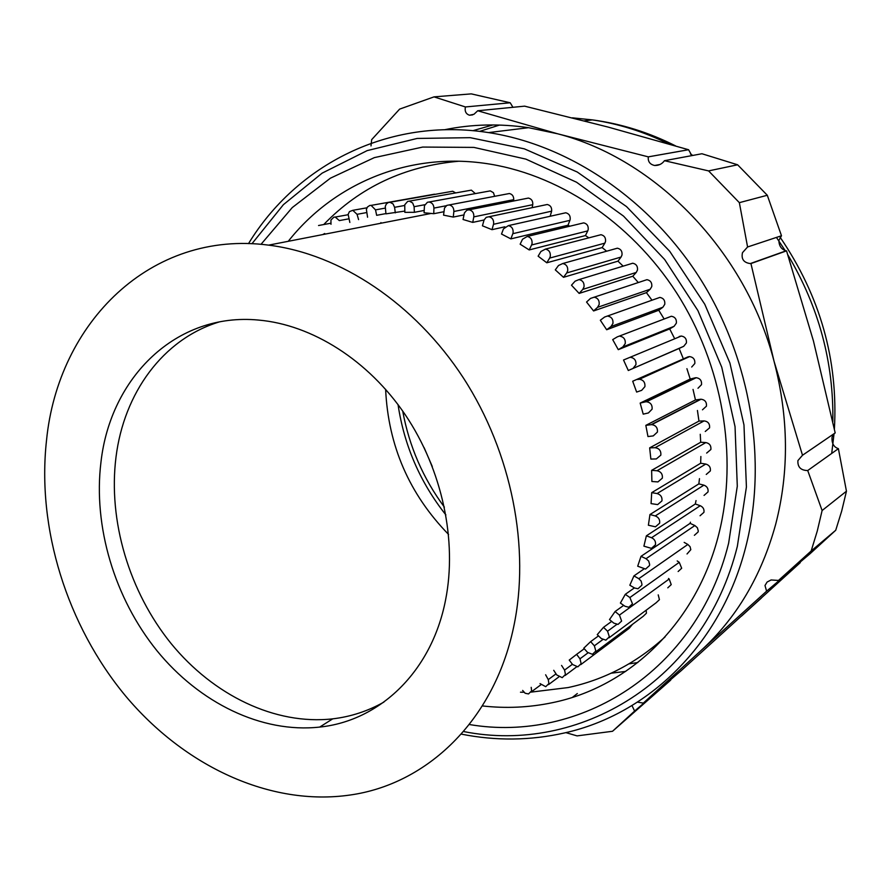 <?xml version="1.0" encoding="UTF-8"?>
<svg xmlns="http://www.w3.org/2000/svg" width="891" height="891" viewBox="0 0 891 891"><rect width="100%" height="100%" fill="white"/><g stroke="black" fill="none" stroke-linecap="round" stroke-linejoin="round"><path stroke-width="1.34" d="M513.572 627.387C493.915 720.886 426.822 784.236 350.141 795.017C270.051 806.633 184.326 766.06 125.598 695.994C67.103 625.493 36.698 528.441 46.532 440.232C58.071 322.932 150.546 229.644 268.614 245.136C340.084 254.002 414.827 303.308 463.476 378.074C511.902 452.951 530.524 548.444 513.572 627.387M100.973 462.05C93.043 526.414 114.549 598.173 156.905 650.653C199.428 702.865 261.586 733.46 319.691 727.078C379.655 720.875 431.612 671.825 445.545 600.122C457.373 540.781 442.281 469.824 405.36 414.916C368.273 360.109 312.006 324.747 258.546 320.069C176.173 312.173 110.462 377.372 100.973 462.05M579.985 658.805L581.144 663.628L577.836 666.836L572.601 664.519L569.226 660.086L576.611 654.362L579.985 658.805L587.993 652.858M584.273 648.726L576.611 654.362M594.364 645.819L595.834 651.054L592.437 654.306L587.492 652.357L583.783 648.18L590.644 641.631L594.364 645.819L602.773 639.604M598.518 635.873L590.644 641.631M607.562 631.218L609.366 636.831L605.88 640.139L601.28 638.535L597.248 634.648L603.508 627.32L607.562 631.218L616.795 624.435M611.694 621.383L603.508 627.32M619.445 615.091L621.628 621.06L618.042 624.413L613.821 623.132L609.5 619.579L615.102 611.516L619.445 615.091L669.186 579.005L668.517 578.471M623.689 605.357L615.102 611.516M629.892 597.527L632.476 603.831L628.79 607.239L624.981 606.259L620.392 603.062L625.282 594.33L629.892 597.527L679.254 562.332L677.205 560.94M634.414 587.893L625.282 594.33M638.791 578.682L641.13 581.055L641.943 584.229L641.798 585.276L638.001 588.751L634.648 588.027L629.826 585.231L633.947 575.898L638.791 578.682L687.852 544.457L684.165 542.385M643.948 568.993L633.947 575.898M646.042 558.702L648.681 561.052L649.639 564.426L649.494 565.54L645.574 569.071L637.7 566.208L641.008 556.34L646.042 558.702L694.88 525.545L690.091 523.362L641.008 556.34M690.091 523.362L690.458 522.193M651.555 537.73C654.595 539.178 655.899 541.528 655.464 544.78L651.421 548.366L643.903 546.161L646.365 535.836L651.555 537.73L700.248 505.72L695.314 503.983L646.365 535.836M695.314 503.983L696.038 500.575M655.253 515.945C658.594 517.248 660.064 519.653 659.63 523.173L655.475 526.815L648.381 525.233L649.951 514.541L655.253 515.945L703.901 485.161L698.856 483.88L649.951 514.541M698.856 483.88L699.48 478.645M657.09 493.547C660.721 494.661 662.347 497.1 661.946 500.887L657.658 504.596L651.065 503.615L651.711 492.645L657.09 493.547L705.772 464.055L700.66 463.242L651.711 492.645M700.66 463.242L700.872 456.504M657.023 470.738C660.944 471.606 662.726 474.079 662.358 478.133L657.948 481.908L651.9 481.508L651.622 470.359L657.023 470.738L705.839 442.571L700.705 442.248L651.622 470.359M700.705 442.248L700.259 434.273M655.03 447.705C659.229 448.307 661.167 450.779 660.855 455.123L656.322 458.943L650.864 459.077L649.662 447.861L655.03 447.705L704.09 420.908L698.967 421.087L649.662 447.861M698.967 421.087L697.43 410.473M651.132 424.684L651.689 424.639C655.832 425.263 657.747 427.736 657.424 432.057L653.27 435.899L647.969 436.557L645.83 425.363L651.132 424.684L700.515 399.268L695.459 399.948L645.83 425.363M695.459 399.948L693.031 389.412M645.351 401.874L646.465 401.752C650.553 402.409 652.435 404.882 652.101 409.158L648.403 412.956L643.213 414.148L640.161 403.088L645.351 401.874L695.147 377.851L690.202 379.031L640.161 403.088M690.202 379.031L686.916 368.674M637.722 379.499L639.393 379.232C643.413 379.934 645.251 382.395 644.917 386.638L641.665 390.347L636.642 392.062L632.699 381.237L688.019 356.857L632.699 381.237M683.23 358.516L679.109 348.448L628.3 370.5L623.522 360.009L681.303 336.041C685.056 336.709 686.761 339.003 686.404 342.946L683.709 346.321L628.3 370.5M674.621 338.613L669.698 328.913L618.287 349.662L612.696 339.616L617.251 336.887L671.357 316.249C675.044 316.94 676.715 319.245 676.358 323.143L674.075 326.329L622.865 346.944L618.287 349.662M664.174 319.045L658.761 310.246L606.671 329.748L600.334 320.237L604.599 317.04L659.875 297.405C663.505 298.129 665.132 300.412 664.786 304.276L662.871 307.239L610.959 326.574L606.671 329.748M652 300.222L646.42 292.638L593.584 310.948L586.545 302.038L590.499 298.418L646.955 279.674C650.519 280.42 652.123 282.703 651.778 286.523L650.218 289.219L597.549 307.339L593.584 310.948M638.301 282.547L632.777 276.232L579.15 293.417L571.487 285.209L575.085 281.188L579.016 279.585L632.744 263.224C636.241 263.992 637.822 266.264 637.466 270.051L636.241 272.446L582.759 289.408L579.15 293.417M623.143 266.153L617.964 261.163L563.502 277.313L555.293 269.873L558.501 265.496L562.767 263.524L617.352 248.199C620.793 248.979 622.352 251.24 622.007 254.982L621.072 257.042L566.721 272.947L563.502 277.313M606.637 251.206L602.138 247.575L546.796 262.789L538.131 256.174L540.926 251.485L545.459 249.101L600.957 234.712C604.343 235.502 605.869 237.752 605.524 241.472L604.855 243.154L549.613 258.1L546.796 262.789M588.851 237.852L585.432 235.569L529.198 249.937L520.144 244.201L522.527 239.245L527.283 236.438L583.694 222.873C587.024 223.674 588.528 225.913 588.194 229.6L587.748 230.892L531.593 244.98L529.198 249.937M569.817 226.214L568.013 225.234L510.877 238.877L501.522 234.055L503.46 228.876L508.382 225.623L565.729 212.782C569.015 213.584 570.496 215.811 570.173 219.476L569.917 220.344L512.826 233.687L510.877 238.877M504.852 226.793L491.999 229.678L482.432 225.813L484.08 219.954L486.241 217.326L547.241 204.496C550.482 205.298 551.952 207.525 551.629 211.156L493.503 224.309L491.999 229.678M484.069 219.988L472.742 222.394L463.053 219.498L464.4 212.949L466.761 210.265L528.396 198.069C531.593 198.871 533.041 201.076 532.74 204.685L473.789 216.892L472.742 222.394M463.921 214.909L453.274 217.07L443.551 215.143L444.498 208.037L446.848 205.376L509.362 193.525C512.336 194.227 513.784 196.276 513.728 199.662L453.864 211.479L453.274 217.07M443.907 211.724L433.772 213.706L424.083 212.771L424.45 205.676L427.379 202.302L490.295 190.886L493.402 192.668L494.672 196.321M424.149 210.454L414.393 212.314L404.837 212.348L404.748 204.785L407.632 201.444L471.361 190.139L475.382 193.625M404.77 211.089L385.948 213.851L385.268 206.411L386.293 204.017L388.209 202.569L452.717 191.253L455.724 192.935M385.914 213.595L376.648 215.321L375.523 209.875L371.124 205.387L369.732 205.487L367.393 207.068L366.39 209.441L367.571 217.237M324.703 233.52L322.754 234.578M219.03 322.007C162.819 339.17 123.938 393.154 116.008 457.061C107.967 520.778 129.195 591.769 171.172 643.625C213.339 695.203 275.029 725.33 332.722 718.848C350.854 716.709 367.916 711.118 383.91 702.086M522.649 690.425L525.144 693.254L528.519 693.933L531.626 690.837L531.192 687.329M540.024 683.597L545.726 686.694L548.901 683.564L548.266 679.599L556.029 673.863M545.626 674.788L548.266 679.599M561.564 665.432L564.571 670.088L565.462 674.476L562.221 677.65L556.73 674.944L553.723 670.31M679.109 348.448L683.709 346.321M633.133 368.273L635.94 364.697C636.274 360.51 634.47 358.048 630.527 357.324M669.698 328.913L674.075 326.329M622.865 346.944L625.248 343.57C625.593 339.426 623.823 336.965 619.947 336.208M671.357 316.249L667.136 317.887M658.761 310.246L662.871 307.239M610.959 326.574L612.952 323.433C613.298 319.323 611.56 316.884 607.751 316.093M659.875 297.405L656.433 298.641M646.42 292.638L650.218 289.219M597.549 307.339L599.164 304.477C599.509 300.412 597.805 297.973 594.063 297.16M632.777 276.232L636.241 272.446M582.759 289.408L584.028 286.869C584.373 282.848 582.703 280.42 579.016 279.585M617.964 261.163L621.072 257.042M566.721 272.947L567.69 270.764C568.024 266.788 566.386 264.371 562.767 263.524M602.138 247.575L604.855 243.154M549.613 258.1L550.304 256.307C550.638 252.365 549.023 249.959 545.459 249.101M585.432 235.569L587.748 230.892M531.593 244.98L532.05 243.611C532.373 239.69 530.78 237.307 527.283 236.438M568.013 225.234L569.917 220.344M512.826 233.687L513.093 232.763C513.405 228.876 511.835 226.492 508.382 225.623M550.159 216.268L551.529 211.59M493.503 224.309L493.614 223.841C493.915 219.977 492.355 217.616 488.959 216.747M532.139 207.67L532.74 204.685M473.789 216.892C474.079 213.06 472.542 210.71 469.189 209.842M513.572 201.021L513.728 199.662M453.864 211.479C453.898 207.881 452.361 205.71 449.242 204.952M446.235 205.743L433.917 208.093L433.772 213.706M433.917 208.093C433.728 204.741 432.18 202.736 429.306 202.079M424.807 204.718L414.103 206.701L414.393 212.314M414.103 206.701L412.678 203.003L409.526 201.21M404.603 205.487L394.59 207.313L395.303 212.86M394.59 207.313L393.065 203.928L390.08 202.335M366.602 212.581L357.057 214.319L358.583 219.631M357.057 214.319L352.791 210.321L349.439 211.624L348.147 214.341L349.84 222.449M348.804 218.841L339.337 220.589L335.228 217.059L333.88 217.159L330.929 220.044L330.995 224.287M380.914 222.594L381.181 223.184M665.087 636.898C636.586 662.904 604.265 679.8 568.124 687.562L531.125 692.107M523.875 692.229L520.489 692.207M323.745 224.543C359.864 187.11 404.87 166.016 458.765 161.238M385.625 389.334C388.242 445.667 409.225 494.037 448.574 534.444M432.402 194.572L435.254 194.338M450.556 191.643L452.717 191.253M469.123 190.54L471.361 190.139M487.978 191.309L490.295 190.886M506.968 193.982L509.362 193.525M525.913 198.559L528.396 198.069M544.657 205.041L547.241 204.496M563.045 213.383L565.729 212.782M580.887 223.552L583.694 222.873M598.039 235.469L600.957 234.712M614.322 249.046L617.352 248.199M629.592 264.193L632.744 263.224M643.692 280.754L646.955 279.674M679.209 336.475L681.303 336.041M688.019 356.857L689.612 356.589C693.432 357.224 695.169 359.53 694.824 363.517L691.706 367.025M695.147 377.851L696.205 377.717C700.092 378.319 701.863 380.624 701.518 384.656L697.987 388.253M700.515 399.268L701.039 399.224C704.981 399.781 706.786 402.097 706.452 406.162L702.476 409.804M704.09 420.908C708.067 421.443 709.904 423.748 709.581 427.847L705.249 431.478M705.839 442.571C709.57 443.362 711.252 445.667 710.884 449.498L706.663 453.074M705.772 464.055C709.236 465.057 710.762 467.352 710.361 470.916L706.251 474.446M703.901 485.161C707.075 486.363 708.456 488.613 708.022 491.932L704.046 495.407M700.248 505.72C703.144 507.057 704.369 509.262 703.935 512.336L700.059 515.755M694.88 525.545L697.375 527.739L698.266 530.902L698.121 531.96L694.367 535.324M687.852 544.457L690.068 546.673L690.815 549.669L687.028 553.968M679.254 562.332L681.682 568.246L678.14 571.51M669.186 579.005L671.224 584.619L667.793 587.837M658.215 594.876L659.44 599.654L656.088 602.817L609.032 637.8M646.198 610.168L646.42 613.231L643.157 616.349L595.489 652.023M632.443 624.368L629.135 628.355L580.798 664.619M482.332 705.928C505.91 708.612 529.243 707.532 552.331 702.698C629.313 687.05 696.762 623.277 718.959 533.464C738.294 456.482 722.701 364.787 676.503 292.716C630.071 220.79 556.34 172.843 483.423 163.142C405.85 152.684 332.922 184.715 288.261 241.305M444.375 507.124C423.08 478.322 409.192 446.291 402.71 411.052M463.543 731.533C578.638 754.554 703.79 681.782 737.347 546.339L746.413 486.987L743.974 424.951L729.918 363.06L704.77 304.243L669.709 251.273L626.484 206.567L577.234 172.008L524.331 148.842L470.192 137.671L417.133 138.45L367.203 150.601L322.163 173.121L283.394 204.674L251.941 243.744M261.007 244.334L292.259 207.57L330.383 178.2L374.32 157.629L422.724 147.06L473.912 147.405L525.913 159.133L576.544 182.232L623.522 216.101L664.653 259.504L697.931 310.636L721.755 367.226L735.042 426.655L737.291 486.208L728.626 543.209C696.94 672.014 579.54 743.372 469.301 724.517M424.094 447.605L432.302 466.539M248.511 243.622C296.48 164.913 388.688 116.966 488.524 132.592C569.082 144.955 650.129 199.283 700.827 279.685C751.236 360.231 767.63 461.894 745.767 546.862C720.908 644.861 647.902 714.359 564.705 732.903C530.457 740.633 495.975 741.034 461.282 734.117M700.482 651.031L643.313 703.099L681.192 670.656L800.252 562.667L766.605 591.167L700.482 651.031C736.423 618.309 761.493 576.009 775.716 524.142C789.226 471.74 788.669 417.456 774.045 361.267C745.355 250.75 655.353 158.854 557.599 133.784L528.597 127.691C499.695 123.47 471.684 124.15 444.564 129.741M472.887 130.687L492.957 124.94M778.5 580.442L809.93 553.834L835.725 530.256L811.155 550.994L778.5 580.442L771.094 579.963L767.118 582.035L764.99 585.51L766.605 591.167M811.155 550.994L817.259 531.069L822.115 510.521L846.45 491.208L838.398 448.663L807.714 470.537L822.115 510.521M835.725 530.256L841.694 511.033L846.45 491.208M802.501 455.256L835.19 432.926L813.45 340.997L786.541 250.861L750.935 263.569L774.045 361.267L802.501 455.256L797.902 460.602C797.534 467.118 800.797 470.426 807.714 470.537M838.398 448.663C833.764 447.148 831.637 443.306 832.038 437.158L833.931 433.783M739.352 202.658L747.582 246.985L781.485 235.747L767.296 195.263L737.625 164.79L708.59 170.905L739.352 202.658L767.296 195.263M737.625 164.79L701.93 153.742L664.452 160.703L708.59 170.905M648.303 156.861L688.565 149.733L608.085 127.068L524.61 106.152L477.71 110.762L557.599 133.784L648.303 156.861C647.802 161.572 649.929 164.445 654.662 165.492C658.761 165.603 662.024 164.011 664.452 160.703M691.873 155.613L688.565 149.733M371.001 145.935L371.67 139.642L399.625 109.114L434.017 96.874L465.403 106.953L510.209 102.777L471.272 93.878L434.017 96.874M632.365 706.329L634.604 711.063L670.711 680.111L612.529 731.277L577.056 735.888L565.863 732.625M572.445 697.352L577.323 693.543M634.604 711.063L612.529 731.277M512.938 107.299L510.209 102.777M465.403 106.953C464.567 111.275 465.937 114.026 469.49 115.217L473.967 114.282L477.71 110.762M747.582 246.985L742.493 252.665C741.1 259.025 743.695 262.667 750.289 263.58L750.935 263.569M786.541 250.861L786.096 250.816C781.385 249.413 778.99 245.949 778.89 240.403L781.485 235.747M643.313 703.099L637.488 702.13M611.126 673.206L625.716 671.402M564.571 670.088L572.401 664.274M385.202 208.115L375.523 209.875M398.043 404.625C404.213 445.634 420.162 482.399 445.89 514.931M479.625 131.389L499.528 125.052M572.378 117.835L592.381 119.895C618.343 123.682 643.714 131.656 668.517 143.841M776.44 237.418L785.595 251.206M787.833 254.837C818.851 306.983 833.842 362.592 832.818 421.666M761.36 598.073L741.446 616.149M637.778 662.57L628.99 663.84M431.277 213.417L268.614 245.136M332.722 718.848L319.691 727.078M318.544 225.512L330.706 223.251M335.228 217.059L348.103 214.731M352.791 210.321L366.936 207.803M371.124 205.387L434.518 194.193M639.393 379.232L689.612 356.589M646.465 401.752L696.205 377.717M651.689 424.639L701.039 399.224M565.094 675.501L576.6 666.88M548.522 684.611L558.802 676.96M531.225 691.928L540.87 684.8M528.597 127.691L488.524 132.592M584.351 120.875L592.381 119.895C621.083 123.738 648.826 132.403 675.601 145.901M654.662 165.492L660.008 164.479M469.49 115.217L472.62 114.894M750.289 263.58L786.096 250.816M690.458 154.032L692.819 155.435M780.059 237.151C820.165 296.024 838.275 360.009 834.388 429.106M834.043 433.705L831.704 453.441"/></g></svg>
